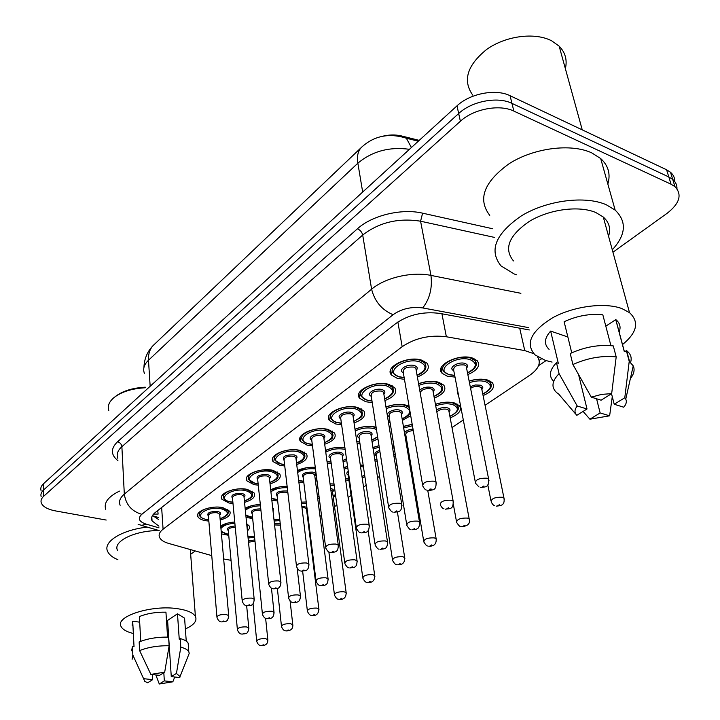 <?xml version="1.0" encoding="UTF-8"?>
<svg xmlns="http://www.w3.org/2000/svg" width="720" height="720" viewBox="0 0 720 720"><rect width="100%" height="100%" fill="white"/><g stroke="black" fill="none" stroke-linecap="round" stroke-linejoin="round"><path stroke-width="1.08" d="M372.24 402.588L365.697 401.733L359.667 398.295C352.71 390.915 375.39 380.052 388.998 384.462L394.695 387.702C397.53 392.544 394.272 396.837 384.921 400.563M233.001 503.523L229.023 503.037L221.895 499.239C217.809 493.542 235.611 486.603 247.392 489.42L254.268 493.083C255.771 496.836 252.531 499.923 244.548 502.353M258.273 485.172L253.872 484.614L246.906 480.843C242.37 474.831 260.991 467.298 273.096 470.367L279.801 474.003C281.511 477.954 278.253 481.239 270.036 483.867M341.622 424.737L335.7 423.972L329.382 420.399C323.145 413.379 344.664 403.524 357.867 407.538L363.87 410.922C366.372 415.53 363.105 419.535 354.06 422.937M312.489 445.842L307.125 445.149L300.555 441.486C294.957 434.817 315.423 425.835 328.239 429.498L334.512 432.99C336.717 437.373 333.45 441.117 324.693 444.231M284.742 465.966L279.873 465.336L273.096 461.61C268.065 455.274 287.568 447.066 300.015 450.414L306.513 453.996C308.466 458.154 305.199 461.655 296.721 464.517M208.845 521.091L205.254 520.65C201.474 519.903 199.053 518.634 197.991 516.852C194.301 511.443 211.356 505.035 222.831 507.627L229.851 511.308C231.174 514.872 227.952 517.779 220.194 520.029M404.451 379.296L397.242 378.351L391.536 375.075C383.778 367.335 407.727 355.329 421.767 360.171L427.104 363.231C430.317 368.325 427.077 372.924 417.384 377.028M354.987 429.201C362.133 426.375 369.09 425.682 375.858 427.14L376.101 427.203M385.965 406.989C393.183 404.316 400.023 403.74 406.494 405.252L409.077 406.197M418.563 383.661C425.817 381.159 432.522 380.691 438.678 382.257L443.781 385.137C446.742 389.862 443.583 394.173 434.295 398.07M303.84 482.697L298.863 482.103M297.459 470.556C302.805 468.027 308.745 466.965 315.279 467.361M277.686 501.021L271.827 500.157M270.693 489.843C275.346 487.44 280.818 486.27 287.127 486.324M325.521 450.36C331.713 447.687 338.175 446.778 344.889 447.642M252.675 518.544L246.042 517.401M245.142 508.293C249.192 505.989 254.25 504.738 260.316 504.54M228.735 535.329L221.427 533.889M220.716 525.96C224.235 523.746 228.915 522.432 234.747 522.027M455.013 377.1L447.192 376.173L442.089 373.275C433.953 365.67 458.667 353.115 472.527 358.065L477.27 360.747C480.609 365.697 477.468 370.314 467.847 374.58M247.977 536.886L254.466 536.103M274.005 519.84L279.756 519.408M301.311 502.155L305.523 502.02M316.206 486.828L317.718 486.18M330.03 483.831L334.017 484.002M343.899 467.604L347.553 466.29M360.27 464.895L363.195 465.273M372.933 447.48L378.99 445.671L372.96 447.633M392.202 445.473L393.894 445.923M403.407 426.393L412.191 424.287M435.429 404.271C442.395 401.985 448.776 401.562 454.554 402.993L459.45 405.711C462.195 410.112 459.108 414.162 450.18 417.861M458.46 394.938L457.344 389.169M469.134 381.024C476.064 378.918 482.274 378.603 487.764 380.079L492.327 382.626C495.396 387.225 492.318 391.545 483.093 395.586M223.659 558.963L231.03 560.322M419.22 140.373L401.652 135.981C395.289 134.46 388.557 134.649 381.456 136.53M157.653 510.615L158.085 513.414M533.808 353.682L524.754 350.586L446.355 336.762C429.759 334.719 415.026 338.04 402.165 346.707L163.08 529.2C159.489 532.035 158.346 534.843 159.651 537.633C160.992 540.144 164.07 542.106 168.903 543.501L211.752 555.606M485.073 405.324L529.803 375.228C538.857 368.784 541.395 362.61 537.417 356.715M308.367 524.241L308.952 523.845M320.022 516.393L321.498 515.403M334.521 506.637L336.888 505.044M348.12 497.484L351.09 495.486M363.555 487.098L366.183 485.334M377.586 477.657L379.566 476.325M395.469 465.624L396.945 464.634M408.519 456.84L409.401 456.246M452.007 427.572L463.302 419.976M410.706 415.656L402.399 420.39M390.069 422.415L388.458 422.361M377.937 438.93L372.033 441.639M359.937 443.457L357.066 443.277M346.725 460.503L343.098 461.889M331.227 463.536L327.24 463.167M317.007 480.726L315.486 481.212M272.655 507.663L273.33 508.482L273.15 512.109M246.681 523.809L249.138 525.888C250.02 527.508 249.435 529.155 247.383 530.829M406.845 441.099L405.873 441.081M395.55 456.102L394.083 457.047M377.208 461.115L375.021 461.025M364.905 476.784L362.205 477.981M348.921 480.24L345.654 480.015M335.673 496.17L333.225 497.016M319.293 498.348L317.664 498.114M307.782 514.467L307.179 514.647M106.191 520.047L55.539 510.921C47.574 509.382 42.813 506.7 41.265 502.884C40.554 500.607 41.382 498.375 43.758 496.188L460.377 121.257C473.49 108.954 499.527 103.977 513.855 111.096L671.058 184.212L668.817 176.967L672.732 179.433C675.684 181.989 677.088 185.085 676.962 188.721C677.088 185.085 675.684 181.989 672.732 179.433L668.817 176.967L511.965 103.374L668.817 176.967L666.585 169.767L670.491 172.251C673.434 174.807 674.847 177.903 674.739 181.539M460.377 121.257L458.676 113.526C471.735 101.178 497.664 96.21 511.965 103.374C497.664 96.21 471.735 101.178 458.676 113.526L43.641 489.942L458.676 113.526L456.993 105.849C469.98 93.465 495.819 88.506 510.075 95.715L666.585 169.767M41.157 496.674C40.437 494.379 41.265 492.138 43.641 489.942C41.265 492.138 40.437 494.379 41.157 496.674M41.04 490.5C40.329 488.187 41.157 485.928 43.524 483.723L456.993 105.849M671.058 184.212L674.982 186.669C682.335 194.535 679.725 203.409 667.152 213.282L612.945 252.225M529.29 329.958L439.92 313.425C423.342 311.274 408.681 314.613 395.91 323.46L155.412 512.379C151.893 515.223 150.777 518.067 152.064 520.893L158.913 526.149M158.481 519.444L152.505 515.493M195.291 550.953L190.665 554.274M132.552 633.303C126.387 631.683 122.562 629.415 121.086 626.517C114.633 616.428 152.109 604.485 177.975 608.769C187.416 610.218 193.23 612.783 195.408 616.464C197.361 620.856 194.013 625.014 185.364 628.956M167.562 637.083L165.942 612.18C155.817 612.018 146.961 613.485 139.383 616.59L140.733 641.304M143.982 678.726L152.658 679.653L147.636 682.785L144.792 681.345L132.849 655.056L132.408 646.461L134.028 646.659L132.705 621.225L139.689 622.161M132.138 625.266L132.705 621.225M159.561 675.351L150.849 674.406L164.7 672.147L159.561 675.351M164.331 680.895L172.836 681.804L159.282 684L164.331 680.895L163.818 672.696M164.7 672.147L169.128 645.741L168.561 637.11C157.311 636.948 147.501 638.559 139.149 641.952L139.617 650.592C147.996 647.226 157.833 645.606 169.128 645.741M139.617 650.592L150.849 674.406M132.102 659.304L132.849 655.056M159.282 684L155.844 674.946M174.717 677.007L172.836 681.804M131.661 650.763L132.408 646.461M171.27 676.629L176.436 673.452L180.036 676.575L179.802 677.556L171.27 676.629L167.589 620.433L177.48 613.8L184.59 618.174L184.797 621.054M177.48 613.8L179.244 639.225L180.207 638.595C184.41 639.72 187.065 641.232 188.154 643.122L188.37 646.083M166.824 625.788L167.949 625.941M117.459 550.242C112.77 541.224 135.369 530.307 159.192 530.568L141.255 525.348M117.909 559.719C112.446 557.424 108.99 554.598 107.55 551.25C102.978 541.71 121.788 529.911 147.33 527.103M105.723 509.373C103.59 502.785 108.162 496.701 119.439 491.121M108.774 410.481C107.334 405.99 109.134 401.643 114.165 397.44C121.653 391.752 132.03 388.521 145.296 387.765M115.119 396.702L115.488 396.414C122.661 390.978 132.588 387.891 145.26 387.18M180.207 638.595L180.81 647.19C185.022 648.288 187.677 649.773 188.775 651.645L189.234 653.301L188.19 655.938M180.81 647.19L176.436 673.452M152.361 674.568L152.658 679.653M472.716 95.076C462.456 80.514 467.136 65.277 486.747 49.365C505.773 35.802 534.942 31.986 551.745 40.869L559.161 46.17C565.326 52.506 567.396 60.003 565.371 68.67M516.654 274.833L514.341 274.041L501.039 265.923C488.628 250.443 495.477 233.721 521.586 215.739C546.939 200.322 585.117 195.372 606.249 204.75L615.159 210.114C626.976 221.562 626.013 234.792 612.279 249.813M489.753 215.361C477.414 199.251 483.894 182.007 509.211 163.647C533.808 147.924 571.059 143.109 591.885 152.946L600.687 158.544C608.391 165.645 610.767 174.141 607.833 184.023M552.087 362.07L545.337 360.414L534.996 354.852C525.006 343.629 530.874 331.272 552.618 317.79C573.624 306.198 604.818 302.076 621.972 308.61L629.523 312.66C639.495 321.912 637.155 332.55 622.503 344.574M513.468 260.919C503.541 248.67 508.86 235.476 529.416 221.337C549.306 209.232 579.168 205.299 595.89 212.562L603.288 217.026C609.228 222.345 610.983 228.735 608.544 236.205M610.92 345.645L602.829 314.829C590.076 313.443 577.179 315.738 564.12 321.723L571.743 352.809M577.233 406.017L587.016 408.978L576.81 415.332C574.263 412.74 574.407 409.635 577.233 406.017L559.08 373.662L556.479 362.709L558.315 363.312L550.638 331.083L567.864 336.987M549.09 349.362C543.762 344.322 544.275 338.229 550.638 331.083M601.11 400.194L591.318 397.152L601.569 394.398L611.667 393.615L601.11 400.194M600.12 412.938L609.624 415.809L589.905 419.211L600.12 412.938L596.574 398.781M611.667 393.615L616.194 356.913L613.296 345.915C599.148 344.385 584.793 346.914 570.222 353.511L572.913 364.527C587.574 357.966 602.001 355.428 616.194 356.913M572.913 364.527L591.318 397.152M575.1 413.379L558.684 394.065L556.812 392.724C551.034 387.513 551.79 381.159 559.08 373.662M589.905 419.211L583.092 411.426M612.279 396.684L609.624 415.809M553.653 381.402C548.577 376.164 549.522 369.936 556.479 362.709M605.808 326.169L615.816 319.599C619.983 323.028 621.072 327.213 619.083 332.136M615.708 319.518L624.321 351.693L626.661 350.694C630.747 353.898 632.052 357.804 630.576 362.412M614.223 404.262L624.789 397.764L625.761 399.15C626.94 401.607 626.265 404.289 623.745 407.214L614.223 404.262L611.514 393.714M626.292 350.415L629.226 361.35L633.231 365.859C634.977 369.765 634.023 374.013 630.378 378.585M629.226 361.35L624.789 397.764M578.583 374.643L587.016 408.978M158.13 514.08L153.567 514.08M161.64 507.483L163.08 529.2M397.881 322.011L402.165 346.707M441.927 313.794L446.355 336.762M519.714 328.185L524.754 350.586M399.402 136.206L406.359 138.213C389.358 132.84 374.607 135.684 362.097 146.754C358.137 150.273 356.715 155.763 357.858 163.206L148.482 360.243C148.158 353.493 150.084 348.228 154.287 344.448L361.17 147.645M418.311 141.201L406.359 138.213L411.399 147.519M409.446 149.301C389.412 146.583 372.213 151.218 357.858 163.206L362.682 192.042M150.165 386.262L148.482 360.243C144.072 364.545 142.713 368.901 144.396 373.329M43.524 483.723L43.758 496.188M510.075 95.715L513.855 111.096M117.936 460.665C110.682 454.842 110.565 448.524 117.585 441.72L357.444 228.78C372.015 215.379 401.688 208.188 422.595 213.165L492.75 228.771M120.141 505.269C118.584 501.552 119.979 497.835 124.317 494.127L121.878 446.688C117.63 450.531 116.28 454.419 117.819 458.334M528.759 327.654L422.703 307.935C411.525 306.459 401.652 308.727 393.093 314.712L141.804 514.305C131.706 511.38 125.874 504.657 124.317 494.127L371.601 289.206C385.029 277.695 412.002 271.368 430.956 275.409L420.579 221.211C398.502 217.728 379.215 222.336 362.7 235.035L121.878 446.688C121.509 444.159 120.069 442.503 117.585 441.72M422.703 307.935C429.723 298.953 432.468 288.108 430.956 275.409L520.893 293.31M494.685 237.456L420.579 221.211L422.595 213.165M393.093 314.712C381.861 309.951 374.697 301.446 371.601 289.206L362.7 235.035C361.971 232.128 360.216 230.049 357.444 228.78M141.804 514.305C137.502 518.373 138.906 521.631 146.025 524.088L159.021 527.868M539.19 360.405L541.404 358.902M146.025 524.088L141.885 525.348L138.141 524.448M158.346 517.446L152.748 515.781M469.161 381.159C475.416 379.161 481.05 378.828 486.081 380.16L490.122 382.419L491.211 386.037M482.76 393.966C491.769 389.097 492.687 384.984 485.532 381.618C480.735 380.358 475.38 380.7 469.458 382.653M470.25 386.658L475.335 384.975L480.357 385.182C482.985 386.136 483.48 387.576 481.86 389.502M481.806 389.268L481.455 387.558L477.972 386.334L473.652 386.856L470.574 388.269M494.676 505.701C493.704 505.629 492.543 504.396 491.202 502.002C491.094 498.645 494.784 497.052 502.263 497.232L503.955 498.015L504.279 499.491M499.401 504.729L497.835 505.656L499.401 504.729M448.713 374.625L443.997 371.619C436.806 364.896 458.595 353.817 470.817 358.182L475.02 360.567L476.226 364.563M467.505 372.852C476.847 367.722 477.765 363.33 470.25 359.685C455.553 354.672 433.755 370.566 449.388 374.598L454.68 375.372M453.762 370.629C447.39 368.109 458.217 361.116 464.976 363.456C467.739 364.5 468.27 366.048 466.56 368.109M466.506 367.839L466.128 365.931L464.418 364.959C456.957 364.545 453.384 366.345 453.708 370.35L475.218 481.572M479.016 486.99L475.542 483.246C475.317 479.673 479.097 477.999 486.873 478.206L488.637 479.043L488.997 480.69M482.337 486.954L483.93 485.973L482.337 486.954M398.736 376.812L393.48 373.455C386.622 366.606 407.736 356.022 420.12 360.288L424.845 363.006L425.979 367.02M417.078 375.255C426.735 370.089 427.563 365.607 419.562 361.809C404.307 356.787 383.229 372.744 399.366 376.776L404.154 377.523M403.317 372.69C397.116 370.035 407.61 363.294 414.45 365.598C417.42 366.687 418.005 368.289 416.214 370.422M416.169 370.125L415.827 368.208L413.901 367.101C406.494 366.651 402.948 368.406 403.263 372.384L422.523 484.434M426.51 490.068C425.448 489.987 424.215 488.673 422.82 486.117C422.595 482.571 426.339 480.924 434.061 481.185L436.041 482.13L436.374 483.777M429.597 489.969C431.262 489.915 431.775 489.582 431.145 488.988C429.48 489.051 428.958 489.384 429.597 489.969M435.456 404.397C441.774 402.192 447.606 401.733 452.961 403.038L457.299 405.441L458.226 408.753M449.883 416.304C458.847 411.651 459.693 407.7 452.439 404.46C447.282 403.218 441.711 403.695 435.726 405.873M436.5 410.103C439.749 407.844 443.421 407.097 447.516 407.862C450.18 408.771 450.702 410.157 449.082 412.029M449.037 411.804L448.749 410.247L446.985 409.266C442.701 408.618 439.317 409.509 436.833 411.957M460.323 526.338C459.945 526.815 458.73 525.537 456.669 522.513C456.642 519.381 460.215 517.896 467.379 518.067L469.188 518.895L469.458 520.236M464.616 525.357L463.131 526.239L464.616 525.357M403.425 426.528L412.2 424.341M412.434 425.745L403.677 427.995M427.644 545.94C427.014 546.318 425.754 545.013 423.855 542.016C423.9 539.082 427.356 537.696 434.232 537.858L436.14 538.731L436.365 539.946M431.559 544.959L430.155 545.796L431.559 544.959M413.262 430.56C407.682 431.199 405.216 432.774 405.864 435.276L423.648 540.783M426.42 427.914L426.753 428.67M426.888 429.426L426.834 430.254M405.9 435.492L404.802 434.718M404.496 432.909C405.801 430.776 408.645 429.516 413.028 429.147M405.612 439.542L406.593 439.605M379.215 447.066L373.176 449.082M396.522 564.57C395.64 564.849 394.344 563.517 392.625 560.583C392.733 557.838 396.09 556.542 402.696 556.695L404.694 557.595L404.883 558.693M400.113 563.607L398.772 564.399L400.113 563.607M379.935 451.683C376.785 452.781 375.588 454.068 376.335 455.535L392.454 559.467M392.265 445.842L393.993 446.526M376.371 455.742C373.77 453.879 374.886 452.07 379.719 450.306M374.778 459.477L376.983 459.684M393.768 455.121L395.163 453.699M394.299 448.38L392.526 447.462M343.926 467.775L347.553 466.335M360.288 465.012L363.231 465.552M363.465 467.082L360.495 466.416M347.751 467.694L344.133 469.233M366.858 582.318C365.751 582.507 364.428 581.157 362.88 578.277C363.042 575.712 366.3 574.497 372.645 574.641L374.733 575.559L374.895 576.558M370.152 581.373L368.874 582.129L370.152 581.373M348.498 472.959L348.156 474.885L362.736 577.269M348.183 475.083C346.329 474.039 346.356 472.797 348.273 471.33M345.429 478.44L348.723 478.872M361.989 476.514L364.644 475.038M418.599 383.859C425.178 381.411 431.325 380.907 437.058 382.329L441.576 384.885L442.602 388.521M433.989 396.405C443.286 391.509 444.123 387.306 436.509 383.796C430.992 382.437 425.115 382.968 418.878 385.389M419.715 390.15C422.901 387.468 426.825 386.55 431.496 387.387C434.304 388.377 434.862 389.871 433.161 391.86M433.116 391.608L432.801 389.88L430.956 388.845C425.457 388.188 421.857 389.448 420.156 392.616M443.961 508.797C442.917 508.752 441.693 507.456 440.289 504.909C440.172 501.579 443.826 500.013 451.26 500.22L453.15 501.111L453.456 502.596M446.913 508.689L448.425 507.762L446.913 508.689M385.992 407.196C392.553 404.541 398.871 403.902 404.964 405.297L409.302 407.493M388.188 420.696L389.808 420.831M402.129 418.806C411.372 414.117 412.137 410.094 404.433 406.719C398.52 405.396 392.454 406.062 386.244 408.726M389.097 416.466C383.445 414.081 393.237 408.159 399.663 410.13C402.507 411.084 403.083 412.524 401.4 414.45M401.355 414.198L401.094 412.641L399.141 411.552C392.301 411.165 388.944 412.722 389.061 416.214L406.629 524.097M410.679 529.461C410.121 529.884 408.843 528.552 406.854 525.465C406.818 522.36 410.364 520.902 417.474 521.109L419.481 522.036L419.733 523.377M413.298 529.317L414.738 528.435L413.298 529.317M355.023 429.426C361.494 426.564 367.956 425.808 374.409 427.149L376.182 427.716M356.823 441.594L359.712 441.945M371.799 440.118L377.586 436.725M376.452 429.471L373.905 428.544C367.578 427.257 361.359 428.058 355.248 430.956M359.091 437.76C353.736 435.456 363.087 429.975 369.36 431.793C372.231 432.702 372.834 434.088 371.151 435.951M371.115 435.708L370.899 434.304L368.856 433.17C362.286 432.801 359.028 434.25 359.055 437.526L374.895 543.78M379.026 549.09C378.189 549.396 376.866 548.037 375.084 545.013C375.129 542.106 378.558 540.756 385.38 540.945L387.486 541.899L387.693 543.114M381.375 548.91L382.734 548.082L381.375 548.91M327.015 461.43L331.029 462.078M342.891 460.44L346.482 458.784M345.141 449.424L344.808 449.334C338.049 448.101 331.704 449.037 325.764 452.151M330.489 458.073C325.413 455.841 334.341 450.756 340.47 452.43C343.377 453.312 343.989 454.644 342.324 456.435M342.297 456.219L342.117 454.95L339.984 453.78C333.675 453.42 330.498 454.779 330.453 457.848L344.709 562.509M348.903 567.747C347.859 567.981 346.509 566.604 344.862 563.616C344.979 560.898 348.309 559.629 354.861 559.809L357.057 560.799L357.219 561.888M351 567.558L352.296 566.757L351 567.558M325.557 450.621C331.704 447.633 338.157 446.724 344.925 447.894M367.146 400.275L361.593 396.756C355.455 390.231 375.444 380.655 387.45 384.534L392.49 387.405L393.426 391.041M384.642 398.88C394.254 393.948 395.001 389.664 386.91 386.01C371.763 381.33 351.747 396.477 367.722 400.23L371.97 400.896M371.25 396.261C365.409 393.696 375.39 387.495 382.059 389.61C385.056 390.645 385.668 392.193 383.895 394.254M383.85 393.966L383.571 392.238L381.519 391.077C374.445 390.636 370.998 392.265 371.205 395.973L388.503 506.322M392.607 511.92C392.175 512.424 390.888 511.065 388.737 507.834C388.62 504.54 392.247 503.01 399.627 503.253L401.733 504.243L402.003 505.737M395.352 511.767L396.81 510.84L395.352 511.767M337.104 422.595C335.97 422.712 334.026 421.497 331.29 418.941C325.782 412.74 344.754 404.037 356.4 407.574L361.71 410.58L362.493 413.865M353.826 421.326C363.366 416.619 364.05 412.515 355.878 409.014C340.839 404.649 321.804 419.049 337.617 422.541L341.388 423.126M340.758 418.689C335.25 416.214 344.763 410.499 351.261 412.434C354.294 413.433 354.933 414.918 353.169 416.898M353.124 416.628L352.899 415.071L350.739 413.856C343.962 413.442 340.623 414.954 340.722 418.419L356.229 527.085M360.423 532.62C359.676 532.989 358.344 531.603 356.418 528.444C356.391 525.375 359.91 523.953 366.975 524.187L369.189 525.213L369.414 526.554M362.871 532.44L364.257 531.558L362.871 532.44M308.493 443.844C306.522 443.637 304.506 442.386 302.445 440.091C297.504 434.196 315.549 426.276 326.853 429.498L332.397 432.603L333.045 435.573M324.486 442.692C333.963 438.192 334.584 434.268 326.349 430.902C311.427 426.825 293.31 440.541 308.952 443.79L312.291 444.303M311.742 440.055C306.531 437.661 315.603 432.378 321.948 434.16C325.008 435.114 325.665 436.545 323.919 438.453M323.883 438.192L323.694 436.797L321.444 435.546C314.946 435.141 311.697 436.563 311.706 439.794L325.566 546.813M329.832 552.276C328.815 552.528 327.447 551.115 325.728 548.037C325.782 545.166 329.193 543.843 335.961 544.059L338.274 545.121L338.454 546.318M332.019 552.069L333.333 551.232L332.019 552.069M281.205 464.094L274.968 460.278C270.522 454.689 287.712 447.435 298.701 450.387L304.443 453.564L304.992 456.246M296.541 463.041C305.946 458.748 306.504 454.986 298.206 451.755C283.419 447.948 266.148 461.016 281.628 464.04L284.562 464.49M284.094 460.422C281.826 456.597 285.138 454.743 294.021 454.86C297.099 455.769 297.774 457.146 296.046 458.982M296.01 458.748L295.857 457.497L293.535 456.21C287.28 455.832 284.13 457.155 284.058 460.179L296.415 565.578M300.726 570.96C299.511 571.149 298.116 569.718 296.541 566.667C296.667 563.994 299.979 562.761 306.477 562.959L308.871 564.039L309.015 565.119M302.679 570.744L303.93 569.943L302.679 570.744M316.233 487.035L317.727 486.297M330.12 483.831L334.035 484.119M334.224 485.514L330.201 485.154M317.907 487.692L316.422 488.493M317.457 496.494L319.104 496.89M330.642 488.43L330.75 488.457C333.54 489.231 334.143 490.437 332.559 492.066M332.532 491.886L332.388 490.842L330.84 489.879M338.544 599.238C337.248 599.346 335.907 597.996 334.512 595.17C334.719 592.758 337.887 591.615 343.998 591.75L346.158 592.677L346.284 593.586M341.577 598.32L340.353 599.04L341.577 598.32M333.045 495.702L335.475 494.712M306.405 503.379L301.464 503.37M301.806 506.205L306.9 507.321M307.143 509.31L306.585 509.895M306.567 509.733L306.45 508.779L304.29 507.654L301.968 507.474M311.49 615.384C310.077 615.465 308.718 614.106 307.422 611.307C307.674 609.039 310.752 607.968 316.647 608.085L318.87 609.03L318.978 609.849M314.298 614.493L313.128 615.186L314.298 614.493M307.017 513.387L307.62 513.18M279.891 520.623L274.131 521.001M274.428 523.728L280.242 523.692M280.395 525.096L274.572 524.97M285.624 630.819C284.076 630.846 282.708 629.487 281.529 626.733C281.817 624.6 284.805 623.592 290.502 623.7L292.779 624.645L292.869 625.383M288.225 629.955L287.109 630.612L288.225 629.955M254.574 537.237L248.094 538.047M260.865 645.579C259.2 645.561 257.823 644.202 256.752 641.502C257.076 639.495 259.983 638.541 265.491 638.64L267.813 639.576L267.894 640.251M263.277 644.742L262.215 645.381L263.277 644.742M254.979 541.179L248.508 542.214M248.382 540.9L254.853 539.937M298.647 480.294L303.669 481.311M315.306 479.826L316.818 479.259M303.192 477.468C301.023 473.841 304.254 472.068 312.903 472.131C315.837 472.968 316.467 474.255 314.811 475.992M314.784 475.785L314.64 474.633L312.426 473.445C306.36 473.112 303.273 474.381 303.165 477.252L315.954 580.338M320.193 585.513C318.933 585.666 317.565 584.271 316.08 581.337C316.251 578.799 319.491 577.611 325.791 577.782L328.059 578.781L328.203 579.771M322.074 585.306L323.307 584.55L322.074 585.306M297.495 470.862L306.162 467.811M309.537 467.379L315.297 467.478M315.477 468.891C308.601 468.207 302.67 469.386 297.684 472.41M271.62 498.24L277.533 499.68M277.119 495.999C275.04 492.57 278.19 490.887 286.569 490.95L287.703 491.283M287.901 492.948L286.11 492.228C280.26 491.913 277.254 493.101 277.092 495.801L288.54 597.357M292.797 602.442C291.357 602.523 289.971 601.128 288.639 598.248C288.855 595.872 292.005 594.756 298.071 594.909L300.411 595.926L300.528 596.808M294.489 602.235L295.668 601.506L294.489 602.235M270.729 490.212L277.785 487.269M285.903 486.315L287.127 486.351M287.289 487.692C280.422 487.503 274.959 488.88 270.909 491.814M245.835 515.286L252.54 517.266M252.18 513.738C250.047 510.687 252.909 509.058 260.766 508.842M260.91 510.192C255.276 509.904 252.36 511.02 252.162 513.549L262.368 613.593M266.625 618.606C265.041 618.624 263.646 617.22 262.449 614.403C262.71 612.171 265.761 611.127 271.62 611.262L274.014 612.279L274.113 613.08M268.164 618.39L269.289 617.697L268.164 618.39M245.187 508.761L251.649 505.701M260.451 505.8C253.557 505.998 248.526 507.555 245.358 510.462M246.78 524.763L247.536 527.238M221.202 531.36L226.566 533.835L228.627 534.114M228.312 530.721C226.08 528.264 228.348 526.68 235.125 525.969M235.242 527.22C230.472 527.481 228.15 528.588 228.303 530.55L237.348 629.118M241.614 634.041C239.931 634.041 238.536 632.646 237.42 629.847C237.708 627.75 240.687 626.76 246.339 626.886L248.787 627.903L248.868 628.623M243 633.834L244.08 633.168L243 633.834M220.77 526.581L226.953 523.287M234.864 523.206C227.736 523.773 223.101 525.546 220.95 528.534M262.854 469.926L271.845 470.313L277.776 473.535L278.217 475.965M269.874 482.463C279.216 478.35 279.711 474.741 271.377 471.645C256.707 468.081 240.228 480.555 255.537 483.381L258.12 483.759M257.715 479.871C255.546 476.253 258.768 474.498 267.372 474.606C270.477 475.479 271.17 476.802 269.451 478.575M269.424 478.35L269.298 477.225L266.904 475.929C260.883 475.569 257.814 476.802 257.688 479.637L268.65 583.452M272.988 588.744C271.575 588.852 270.162 587.412 268.749 584.424C268.929 581.922 272.151 580.77 278.397 580.95L280.872 582.048L280.989 583.011M274.752 588.519L275.94 587.754L274.752 588.519M255.159 483.435L248.76 479.565C247.446 475.038 251.964 471.843 262.314 469.98M241.281 488.826L246.204 489.339L252.279 492.588L252.648 494.793M244.413 501.012C253.683 497.07 254.124 493.614 245.745 490.635C231.219 487.305 215.469 499.221 230.616 501.849L232.866 502.182M232.515 498.456C230.445 495.027 233.586 493.371 241.929 493.47C245.043 494.307 245.754 495.576 244.044 497.286M244.026 497.079L243.927 496.062L241.47 494.757C235.674 494.415 232.677 495.576 232.497 498.231L242.181 600.489M246.537 605.682C244.953 605.727 243.531 604.287 242.262 601.362C242.496 599.022 245.619 597.933 251.64 598.104L254.178 599.202L254.268 600.075M248.121 605.466L249.264 604.737L248.121 605.466M230.265 501.903C226.503 500.967 224.325 499.671 223.731 498.015C222.471 494.487 225.765 491.679 233.613 489.6M218.61 507.123L221.697 507.528L227.907 510.786L228.204 512.775M220.077 518.742C229.266 514.962 229.662 511.641 221.256 508.788C206.856 505.674 191.799 517.068 206.775 519.516L208.737 519.795M208.431 516.231C206.442 512.991 209.493 511.407 217.602 511.497C220.734 512.298 221.454 513.522 219.762 515.178M219.744 514.98L219.663 514.071L217.152 512.757C211.563 512.442 208.647 513.531 208.413 516.024L216.918 616.752M221.274 621.855C219.555 621.837 218.124 620.397 216.981 617.535C217.26 615.339 220.302 614.313 226.107 614.475L228.69 615.573L228.771 616.347M222.714 621.63L223.794 620.937L222.714 621.63M206.46 519.57C202.257 518.454 200.043 517.149 199.809 515.682C198.693 512.622 201.483 510.093 208.188 508.095M359.667 398.295L358.938 393.498M221.895 499.239L221.643 496.44M246.906 480.843L246.591 477.72M329.382 420.399L328.788 416.088M300.555 441.486L300.069 437.616M273.096 461.61L272.709 458.136M197.991 516.852L197.793 514.332M391.536 375.075L390.654 369.738M442.089 373.275L441.099 367.974M458.028 394.497L457.11 389.736M153.117 345.573C147.303 351.549 144.234 358.866 143.937 367.506M670.491 172.251L674.982 186.669M538.569 365.679L546.039 360.639M152.046 520.857L151.812 516.951M481.761 389.052L503.955 498.015C505.098 505.602 500.76 505.674 496.215 506.142M490.905 500.499L487.8 484.857M482.796 394.11C494.262 388.053 491.265 384.336 490.122 382.419L489.798 380.853M474.678 358.911L475.02 360.567C478.134 364.788 475.641 368.937 467.541 373.014M454.707 375.525L449.055 374.733M466.461 367.614L488.637 479.043C489.141 487.836 485.766 486.675 480.672 487.485M424.539 361.296L424.845 363.006C427.545 368.064 424.962 372.204 417.105 375.426M404.181 377.685L399.051 376.911M416.124 369.909L436.041 482.13C436.482 490.986 432.864 489.717 428.031 490.5M449.001 411.588L469.188 518.895C470.502 523.467 467.991 526.068 461.646 526.689M456.417 521.154L453.339 504.297M449.91 416.448C457.659 412.326 460.116 408.654 457.299 405.441L457.002 403.92M428.778 546.21C434.133 546.381 436.59 543.888 436.14 538.731L427.77 490.5M397.503 564.786C402.57 565.02 404.964 562.626 404.694 557.595L397.404 512.001M374.805 459.612L377.001 459.801M393.804 455.364L395.226 454.113M367.704 582.489C372.483 582.795 374.832 580.482 374.733 575.559L368.109 530.568M345.447 478.584L348.741 478.98M362.007 476.649L364.68 475.236M441.279 383.265L441.576 384.885C442.809 388.305 442.845 390.33 441.684 390.969C442.269 391.59 439.713 393.453 434.016 396.558M433.071 391.392L453.15 501.111C453.51 509.679 449.973 508.419 445.383 509.184M410.202 412.758C408.735 414.468 410.454 414.963 402.156 418.95M389.835 420.966L388.206 420.849M401.319 413.991L419.481 522.036C419.733 530.37 415.989 529.065 411.894 529.767M377.64 437.04L371.817 440.253M359.73 442.071L356.841 441.747M371.088 435.51L387.486 541.899C387.603 550.017 383.805 548.649 380.079 549.333M195.408 616.464L190.305 549.549M186.246 641.133L184.59 618.174M180.036 676.575L189.234 653.301M188.775 651.645L188.154 643.122M582.246 129.861L559.161 46.17M615.159 210.114L600.687 158.544M629.523 312.66L603.288 217.026M624.393 351.639L615.816 319.599M625.761 399.15L633.231 365.859M629.604 361.629L626.661 350.694M346.509 458.973L342.909 460.566M331.047 462.195L327.402 461.691M342.27 456.012L357.057 560.799C357.039 568.746 353.187 567.252 349.803 567.936M392.211 385.74L392.49 387.405C395.1 391.698 392.49 395.577 384.669 399.033M371.997 401.049L367.434 400.356M383.814 393.759L401.733 504.243C402.012 512.856 398.286 511.506 393.912 512.253M361.458 408.942L361.71 410.58C361.962 417.771 364.482 415.305 353.844 421.47M341.415 423.27L337.347 422.658M353.097 416.421L369.189 525.213C369.306 533.628 365.472 532.17 361.548 532.89M332.172 431.01L332.397 432.603C332.64 438.534 334.881 437.409 324.504 442.827M312.309 444.429L308.7 443.889M323.856 437.994L338.274 545.121C338.283 553.275 334.359 551.799 330.795 552.483M304.254 452.016L304.443 453.564C305.739 458.064 303.111 461.268 296.55 463.176M284.58 464.607L281.394 464.139M295.992 458.55L308.871 564.039C308.736 572.04 304.74 570.456 301.554 571.122M274.626 457.209L274.446 455.625M317.475 496.656L318.267 496.845M332.505 491.697L346.158 592.677C346.095 597.51 343.8 599.733 339.273 599.373M334.386 594.261L328.86 551.898M318.438 496.89L319.122 497.016M333.063 495.81L335.493 494.847M306.549 509.544L318.87 609.03C318.636 613.773 316.395 615.933 312.129 615.492M307.323 610.479L302.634 571.185M307.035 513.486L307.638 513.288M281.448 625.986L277.362 588.411M286.173 630.9C290.907 630.873 293.112 628.785 292.779 624.645L290.097 600.957M256.689 640.827L253.026 603.693M261.342 645.642C265.86 645.66 268.02 643.644 267.813 639.576L265.626 618.291M316.836 479.385L315.324 479.943M303.678 481.419L300.429 480.969M314.757 475.587L328.059 578.781C327.951 586.512 324.036 585.009 320.967 585.666M298.665 480.492L300.249 480.933M277.542 499.788L274.653 499.401M297.162 568.26L300.411 595.926C300.168 603.459 296.289 601.938 293.463 602.559M271.647 498.474L274.5 499.365M252.549 517.365L249.993 517.023M271.449 588.132L274.014 612.279C273.699 619.659 269.703 618.111 267.21 618.696M245.862 515.592L249.849 516.996M247.104 524.043L247.14 528.426M228.636 534.204L226.368 533.907M246.654 605.727L248.787 627.903C247.86 634.734 246.195 633.33 242.118 634.113M221.247 531.882L226.251 533.88M277.596 472.023L277.776 473.535C277.857 477.783 279.954 478.125 269.892 482.58M258.138 483.876L255.321 483.471M269.406 478.161L280.872 582.048C280.638 589.824 276.588 588.231 273.699 588.87M248.481 476.811L248.319 475.272M252.135 491.121L252.279 492.588C252.306 496.197 254.385 496.998 244.431 501.12M232.884 502.281L230.409 501.93M244.008 496.89L254.178 599.202C253.773 606.816 249.858 605.151 247.149 605.79M223.506 495.54L223.371 494.046M227.772 509.364L227.907 510.786C229.221 514.017 226.611 516.699 220.086 518.841M208.746 519.894L206.586 519.597M219.726 514.791L228.69 615.573C227.736 622.539 226.08 621.144 221.805 621.936M199.629 513.45L199.512 512.001"/></g></svg>
